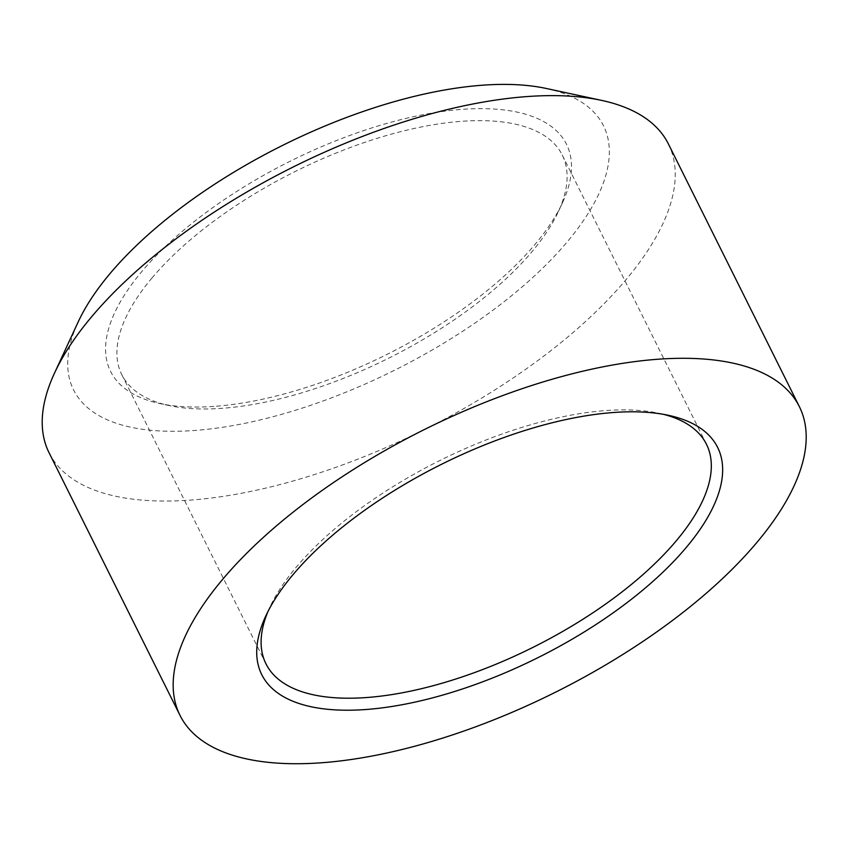 <?xml version="1.0" encoding="UTF-8"?>
<svg xmlns="http://www.w3.org/2000/svg" width="848" height="848" viewBox="0 0 848 848"><rect width="100%" height="100%" fill="white"/><g stroke="black" fill="none" stroke-linecap="round" stroke-linejoin="round"><path stroke-width="0.64" stroke-dasharray="4.24 3.18" d="M546.366 88.489A296.058 125.589 -26.5 0 1 542.169 268.657A296.058 125.589 -26.5 0 1 193.588 430.54A296.058 125.589 -26.5 0 1 78.196 321.901M668.394 143.937A346.026 146.789 -26.5 0 1 539.328 359.435A346.026 146.789 -26.5 0 1 189.316 500.182A346.026 146.789 -26.5 0 1 49.057 452.737M267.904 611.641A246.09 104.389 -26.5 0 1 269.812 607.295A246.09 104.389 -26.5 0 1 296.058 567.386A246.09 104.389 -26.5 0 1 606.691 410.496A246.09 104.389 -26.5 0 1 658.97 413.273A246.09 104.389 -26.5 0 1 663.592 414.365M151.856 278.144A246.09 104.389 -26.5 0 1 462.489 121.253A246.09 104.389 -26.5 0 1 562.245 155.004A246.09 104.389 -26.5 0 1 558.397 211.555A246.09 104.389 -26.5 0 1 532.162 251.474A246.09 104.389 -26.5 0 1 221.529 408.354A246.09 104.389 -26.5 0 1 169.25 405.588A246.09 104.389 -26.5 0 1 121.773 374.615A246.09 104.389 -26.5 0 1 151.856 278.144M213.844 406.404A254.686 108.035 -26.5 0 1 159.742 403.531A254.686 108.035 -26.5 0 1 163.357 248.538A254.686 108.035 -26.5 0 1 463.22 109.275A254.686 108.035 -26.5 0 1 562.489 202.736A254.686 108.035 -26.5 0 1 213.844 406.404M269.812 607.295L265.731 616.114M169.25 405.588L159.742 403.531M121.773 374.615L265.975 663.846M562.245 155.004L706.448 444.235M558.397 211.555L562.489 202.736M658.97 413.273L668.478 415.319"/><path stroke-width="1.27" d="M180.02 715.405L49.057 452.737A346.026 146.789 -26.5 0 1 54.452 373.215L78.196 321.901A296.058 125.589 -26.5 0 1 483.477 85.139A296.058 125.589 -26.5 0 1 546.366 88.489L601.635 100.393A346.026 146.789 -26.5 0 1 668.394 143.937L799.357 406.616A346.026 146.789 -26.5 0 1 670.291 622.103A346.026 146.789 -26.5 0 1 320.279 762.861A346.026 146.789 -26.5 0 1 180.02 715.405A346.026 146.789 -26.5 0 1 309.075 499.907A346.026 146.789 -26.5 0 1 659.087 359.16A346.026 146.789 -26.5 0 1 799.357 406.616M54.452 373.215A346.026 146.789 -26.5 0 1 528.124 96.492A346.026 146.789 -26.5 0 1 601.635 100.393M663.592 414.365A246.09 104.389 -26.5 0 1 706.448 444.235A246.09 104.389 -26.5 0 1 676.365 540.706A246.09 104.389 -26.5 0 1 365.732 697.597A246.09 104.389 -26.5 0 1 265.975 663.846A246.09 104.389 -26.5 0 1 267.904 611.641M365 709.575A254.686 108.035 -26.5 0 1 265.731 616.114A254.686 108.035 -26.5 0 1 614.376 412.446A254.686 108.035 -26.5 0 1 668.478 415.319A254.686 108.035 -26.5 0 1 664.864 570.312A254.686 108.035 -26.5 0 1 365 709.575"/></g></svg>
